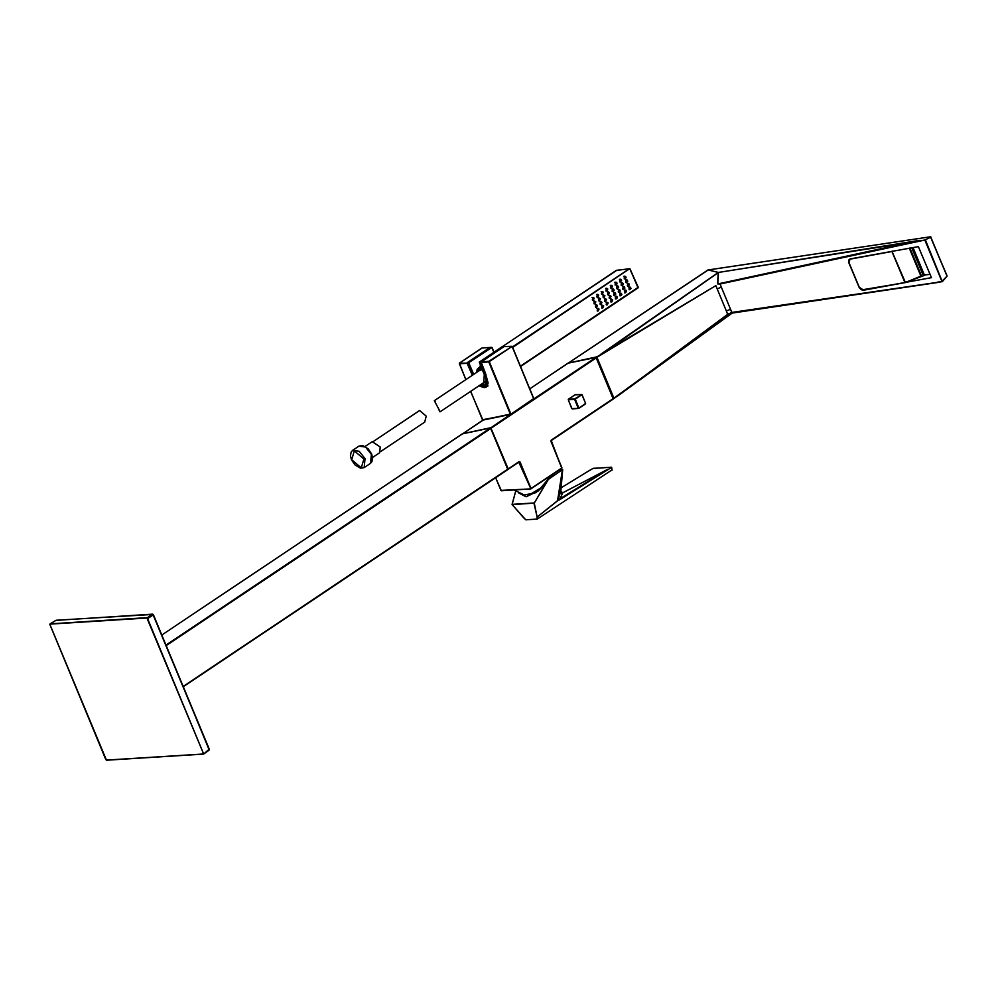 <?xml version="1.0" encoding="UTF-8"?>
<svg xmlns="http://www.w3.org/2000/svg" width="997" height="997" viewBox="0 0 997 997"><rect width="100%" height="100%" fill="white"/><g stroke="black" fill="none" stroke-linecap="round" stroke-linejoin="round"><path stroke-width="1.5" d="M482.361 369.887L480.018 370.111L434.356 400.669L440.151 411.736L434.356 400.669M435.303 401.891L434.754 400.694M482.199 369.501L479.794 369.775L478.909 370.859M485.813 381.178L486.81 380.966M480.928 366.422L477.227 369.289L476.678 372.355M480.666 365.812L479.844 366.273L480.616 365.675M373.601 441.335L419.6 410.552L426.155 416.073L424.734 422.055L380.505 451.653M365.201 446.469L372.267 441.733L380.193 446.98L379.62 452.725L372.554 457.461M363.893 459.031L361.263 467.905L351.642 459.754L354.271 450.881L363.893 459.031M625.293 277.054L625.194 277.851L625.293 277.054M627.051 280.78L626.789 281.478L627.051 280.78M622.477 283.796L622.24 284.506L622.477 283.796M617.878 286.787L617.691 287.547L617.878 286.787M613.18 289.791L613.292 290.601L613.18 289.791M611.485 286.176L611.697 286.962L611.485 286.176M616.096 283.123L616.183 283.933L616.096 283.123M620.707 280.082L620.657 280.892L620.707 280.082M627.125 281.677L626.826 280.394L627.125 281.677M626.826 280.394L627.001 281.74M622.639 284.706L622.278 283.435L622.639 284.706M618.09 287.747L617.741 286.475L618.09 287.747M613.554 290.788L613.192 289.516L613.554 290.788M611.921 287.148L611.572 285.877L611.921 287.148M616.47 284.108L616.121 282.836L616.47 284.108M621.006 281.067L620.657 279.796L621.006 281.067M625.555 278.026L625.206 276.755L625.555 278.026M620.633 279.796L620.807 281.142M622.253 283.447L622.427 284.781M616.084 282.836L616.258 284.182M617.716 286.488L617.878 287.821M611.547 285.877L611.709 287.223M613.167 289.516L613.342 290.862M625.169 276.755L625.343 278.101M628.247 284.07L628.609 285.341L628.247 284.07M623.711 287.111L624.06 288.382L623.711 287.111M619.162 290.152L619.511 291.423L619.162 290.152M614.626 293.193L614.975 294.464L614.626 293.193M616.246 296.832L616.595 298.103L616.246 296.832M620.782 293.791L621.143 295.062L620.782 293.791M625.331 290.75L625.68 292.021L625.331 290.75M629.88 287.709L630.229 288.98L629.88 287.709M630.241 288.669L629.905 287.946L630.241 288.669M628.733 284.494L628.297 285.017L628.733 284.494M624.184 287.535L623.698 287.996L624.184 287.535M619.648 290.576L619.212 291.087L619.648 290.576M614.987 294.152L614.725 293.405L614.987 294.152M616.607 297.791L616.296 297.056L616.607 297.791M621.156 294.751L620.907 293.99L621.156 294.751M625.692 291.71L625.443 290.95L625.692 291.71M628.571 285.341L628.409 284.008M625.655 292.021L625.48 290.688M624.035 288.382L623.86 287.049M621.119 295.062L620.944 293.729M619.486 291.423L619.324 290.077M616.57 298.103L616.395 296.77M614.95 294.464L614.775 293.118M630.204 288.98L630.029 287.647M595.371 302.951L595.022 301.68L595.371 302.951M599.92 299.91L599.571 298.639L599.92 299.91M604.257 296.944L604.082 295.598M609.005 293.828L608.656 292.557L609.005 293.828M607.385 290.189L607.023 288.918L607.385 290.189M602.624 293.305L602.462 291.959M598.3 296.271L597.938 295L598.3 296.271M593.751 299.312L593.402 298.041L593.751 299.312M593.277 298.365L593.527 299.112L593.277 298.365M594.785 302.54L595.221 302.016L594.785 302.54M599.322 299.499L599.758 298.975L599.322 299.499M603.87 296.458L604.294 295.935L603.87 296.458M608.519 292.881L608.818 293.617L608.519 292.881M606.899 289.242L607.161 290.002L606.899 289.242M602.362 292.283L602.612 293.031L602.362 292.283M597.814 295.324L598.075 296.072L597.814 295.324M595.159 303.026L594.997 301.68M598.088 296.346L597.913 295M599.708 299.985L599.533 298.639M607.173 290.264L606.999 288.918M608.793 293.903L608.619 292.557M593.539 299.374L593.365 298.041M596.443 305.356L596.804 306.615L596.443 305.356M600.992 302.315L601.341 303.574L600.992 302.315M605.528 299.274L605.889 300.533L605.528 299.274M610.077 296.234L610.426 297.492L610.077 296.234M611.697 299.873L612.058 301.144L611.697 299.873M607.161 302.914L607.509 304.185L607.161 302.914M602.612 305.954L602.961 307.226L602.612 305.954M598.075 308.995L598.424 310.266L598.075 308.995M598.212 309.98L598.3 309.182L598.212 309.98M596.455 306.241L596.792 305.581L596.455 306.241M601.029 303.238L601.253 302.515L601.029 303.238M605.64 300.247L605.715 299.461L605.64 300.247M610.338 297.231L610.251 296.433L610.338 297.231M612.033 300.845L611.834 300.072L612.033 300.845M607.422 303.911L607.298 303.1L607.422 303.911M602.811 306.951L602.761 306.141L602.811 306.951M596.605 305.281L596.767 306.627M602.774 305.88L602.936 307.226M601.141 302.241L601.316 303.587M607.31 302.851L607.485 304.185M605.69 299.2L605.852 300.546M611.859 299.81L612.021 301.144M610.226 296.159L610.401 297.505M598.225 308.92L598.399 310.266M626.627 282.463L626.29 279.783M628.235 286.064L627.898 283.385M629.855 289.703L629.518 287.024M620.458 281.864L620.122 279.185M615.909 284.905L615.573 282.226M611.373 287.946L611.036 285.267M606.824 290.987L606.488 288.307M602.288 294.028L601.939 291.348M597.739 297.069L597.402 294.389M593.203 300.109L592.854 297.43M594.823 303.749L594.486 301.069M596.43 307.35L596.081 304.671M598.05 310.989L597.714 308.31M602.599 307.948L602.25 305.269M600.967 304.309L600.63 301.63M599.359 300.708L599.023 298.028M603.908 297.667L603.571 294.987M605.515 301.268L605.179 298.589M607.136 304.908L606.799 302.228M611.684 301.867L611.348 299.187M610.064 298.228L609.715 295.548M608.457 294.626L608.108 291.947M612.993 291.585L612.657 288.906M614.601 295.187L614.264 292.507M616.221 298.826L615.884 296.146M620.77 295.785L620.433 293.106M619.149 292.146L618.801 289.466M617.542 288.544L617.193 285.865M622.078 285.503L621.742 282.824M623.686 289.105L623.349 286.426M625.318 292.744L624.969 290.065M625.007 278.824L624.658 276.144M520.384 366.186L638.092 287.41L629.68 268.741L512.632 347.479M520.496 366.472L638.068 287.821L629.954 268.953M547.179 480.305L537.994 491.135L526.129 496.73L519.013 493.191M552.774 474.26L547.739 479.283L542.131 487.209L547.689 479.407M547.727 479.333L552.886 474.186M552.288 475.083L550.307 477.264M559.491 499.858L562.769 492.817L560.862 491.247L561.124 493.129L562.769 492.817L607.696 469.325L559.155 499.273L557.896 500.519L559.491 499.858L611.622 467.331M611.423 467.244L593.016 468.416L589.8 470.297M592.991 468.428L589.539 470.459M557.896 500.519L537.146 517.069L537.246 519.026L611.909 469.998M537.246 519.026L525.768 519.861L523.462 517.568M607.647 469.3L562.769 492.78L560.937 492.892M560.862 491.247L562.632 469.899L557.934 499.759L560.862 491.247L562.47 469.587L548.4 479.445L534.242 503.074L537.146 517.044L557.385 500.868M557.734 499.809L562.395 469.712M512.109 504.519L523.624 517.829M536.885 519.15L537.146 517.069L533.881 502.999L512.122 504.395L515.686 491.172M512.159 504.557L534.242 503.074L548.2 479.233L562.246 469.836M562.62 469.599L559.491 469.774L562.707 469.724M525.805 519.861L512.109 504.607L515.648 491.147M611.946 470.385L611.522 467.219L593.115 468.391M507.859 469.525L183.298 686.659L507.859 469.525L490.499 427.9L462.62 433.782M920.231 276.792L904.852 282.562L891.979 251.506L850.304 259.058L848.958 260.317L849.07 262.797L859.389 287.647L861.732 289.815L904.977 282.662L920.181 276.954L920.842 275.995L909.301 248.153M909.625 248.091L920.954 275.671M863.489 290.04L860.822 289.304M849.008 262.635L848.946 260.08L850.354 258.809L848.808 259.968L848.734 262.423L859.252 287.809L862.368 290.252L931.51 277.689L918.411 246.583L850.391 258.809M729.306 313.419L727.71 314.242L726.339 310.952L730.502 309.257L731.835 312.472L730.589 312.946M726.339 310.952L715.846 285.603L596.991 357.337L613.915 398.189L730.813 312.908M568.589 363.058L596.518 356.963L600.481 355.019L718.214 272.68L717.603 283.958L720.033 283.995L721.367 287.198L717.204 288.893M715.846 285.603L600.182 354.658L718.388 272.443L924.792 240.015L930.961 237.024L925.341 239.779L942.24 281.64L731.835 312.472M718.75 283.784L717.603 283.958M920.007 277.016L924.493 275.421L923.085 275.022L924.107 274.25L925.091 274.973L930.313 274.275M920.381 276.967L921.39 275.658L909.937 248.041M911.769 247.705L923.085 275.022M924.107 274.25L913.015 247.48M708.393 269.888L930.425 236.763L947.063 276.219L930.874 237.149M718.339 272.468L707.97 270L568.751 362.783L708.269 269.9L930.488 236.75L947.15 276.094L942.539 281.378M718.538 272.405L920.144 240.24L718.525 283.796M942.103 281.615L730.764 312.921M720.033 283.995L924.792 240.015L941.928 281.403L947.063 276.219L942.489 281.166L937.192 282.276M485.639 374L486.312 387.073L484.243 387.509L488.194 383.072L485.639 374L480.716 362.123L485.34 374.099M484.355 387.621L480.168 386.4M472.341 374.872L467.431 362.995M616.769 270.262L479.345 362.011L484.355 374.56L483.57 385.901L480.168 384.967M486.885 381.228L485.016 385.228L480.467 384.767M486.175 384.132L483.57 385.901M465.873 379.583L459.33 363.793L467.107 363.294L472.379 375.233M478.685 385.964L487.894 386.088L485.788 374.074L480.94 362.41L488.717 361.911L510.339 414.116L482.573 419.924L470.709 391.285M514.203 490.001L524.347 495.023L536.099 492.605M551.067 440.562L550.942 441.359L551.067 440.562M508.233 469.226L519.088 461.997M56.268 620.333L55.583 620.52M203.862 753.819L209.046 749.495L153.226 614.339L56.056 620.296L50.074 623.848L147.058 617.617L147.967 618.389L153.314 614.962L153.04 614.339M208.946 750.18L203.749 753.981L209.196 749.171L153.438 614.862M209.245 749.756L152.927 614.401M439.203 410.527L439.752 411.724M481.887 368.753L479.769 368.491L477.077 372.093M483.981 382.412L486.723 382.599M481.8 368.541L479.682 368.279L476.902 372.205M483.807 382.524L486.686 382.848M481.314 367.37L478.498 367.831M480.542 368.803L478.161 371.358M485.065 381.677L486.823 381.664M371.383 454.345L370.485 463.331L371.943 461.686L372.604 458.022L371.632 454.034L368.192 448.8L362.646 445.509L358.982 446.133L365.5 446.992L371.383 454.345M352.614 450.395L351.143 452.065L350.495 455.604L351.48 459.704L354.895 464.901L360.49 468.229L364.129 467.593L365.014 458.608L359.132 451.255L352.614 450.395L358.982 446.133M627.537 280.493L626.801 282.438L625.717 281.715L626.465 279.758L627.537 280.493M623 283.534L622.253 285.478L621.181 284.756L621.916 282.799L623 283.534M618.452 286.575L617.716 288.519L616.632 287.797L617.38 285.84L618.452 286.575M613.915 289.616L613.167 291.56L612.096 290.837L612.831 288.881L613.915 289.616M612.283 285.977L611.547 287.921L610.463 287.186L611.211 285.242L612.283 285.977M616.831 282.936L616.096 284.88L615.012 284.145L615.747 282.201L616.831 282.936M621.368 279.895L620.633 281.839L619.561 281.104L620.296 279.16L621.368 279.895M625.917 276.854L625.181 278.799L624.097 278.063L624.832 276.119L625.917 276.854M627.325 285.316L628.409 286.039L629.144 284.095L628.073 283.36L627.325 285.316M622.789 288.357L623.86 289.08L624.608 287.136L623.524 286.401L622.789 288.357M618.24 291.386L619.324 292.121L620.059 290.177L618.975 289.442L618.24 291.386M613.703 294.427L614.775 295.162L615.51 293.218L614.439 292.482L613.703 294.427M615.323 298.078L616.395 298.801L617.143 296.857L616.059 296.121L615.323 298.078M619.872 295.037L620.944 295.76L621.679 293.816L620.608 293.081L619.872 295.037M624.409 291.996L625.493 292.719L626.228 290.775L625.144 290.04L624.409 291.996M628.957 288.956L630.029 289.678L630.777 287.734L629.693 286.999L628.957 288.956M595.732 301.779L594.661 301.044L593.913 302.988L594.997 303.724L595.732 301.779M600.281 298.739L599.197 298.003L598.462 299.947L599.546 300.683L600.281 298.739M604.818 295.698L603.746 294.962L603.011 296.907L604.082 297.642L604.818 295.698M609.366 292.657L608.282 291.922L607.547 293.866L608.631 294.601L609.366 292.657M607.746 289.018L606.662 288.283L605.927 290.227L606.999 290.962L607.746 289.018M603.197 292.059L602.113 291.323L601.378 293.268L602.462 294.003L603.197 292.059M598.649 295.1L597.577 294.364L596.842 296.308L597.913 297.044L598.649 295.1M594.112 298.14L593.028 297.405L592.293 299.349L593.377 300.085L594.112 298.14M595.521 306.59L596.268 304.646L597.34 305.381L596.605 307.325L595.521 306.59M600.069 303.549L600.805 301.605L601.889 302.34L601.141 304.284L600.069 303.549M604.606 300.508L605.353 298.564L606.425 299.299L605.69 301.244L604.606 300.508M609.155 297.467L609.89 295.523L610.974 296.259L610.239 298.203L609.155 297.467M610.775 301.119L611.522 299.162L612.594 299.898L611.859 301.842L610.775 301.119M606.238 304.16L606.974 302.203L608.058 302.938L607.31 304.883L606.238 304.16M601.69 307.201L602.425 305.244L603.509 305.979L602.774 307.923L601.69 307.201M597.153 310.229L597.888 308.285L598.96 309.02L598.225 310.964L597.153 310.229M630.004 268.854L638.23 287.273M512.408 346.944L629.431 268.642L616.395 270.374M520.509 366.497L638.142 287.709M568.863 401.467L570.745 406.028M571.406 397.167L570.272 397.928M526.129 496.73L542.131 487.209M518.789 493.066L526.055 496.818M507.897 469.126L183.199 686.41M490.973 428.286L166.275 645.558M490.499 427.9L166.05 645.009M462.733 433.707L161.913 635.002L462.67 433.732M920.243 276.879L921.004 275.621M920.979 275.508L909.463 248.116M893.287 251.045L892.377 251.207M863.414 290.264L905.363 282.55L891.991 251.281M863.651 290.127L904.927 282.65M730.502 309.257L721.367 287.198M925.091 274.973L924.493 275.421M613.94 398.488L727.71 314.242M732.945 312.597L617.367 396.233L732.957 312.597M708.194 269.938L718.388 272.443M617.367 396.233L613.417 398.389M718.451 272.63L717.84 283.883M479.071 385.689L484.243 387.509M493.939 352.228L491.957 347.455M473.662 374.373L468.902 362.883L467.518 362.758L468.615 362.995L473.401 374.548M503.747 346.607L502.363 346.607L479.295 362.023L480.816 362.061M467.443 362.896L490.549 347.355L491.92 347.479L468.677 362.684L491.695 347.28L493.901 352.253M484.343 374.56L479.258 362.235M485.016 385.228L486.548 383.322L486.71 380.131L484.318 374.486M502.326 346.62L479.258 362.135M480.903 362.26L503.797 346.607L512.034 346.495L533.657 398.688L510.938 414.241M510.626 414.353L482.523 419.799M512.097 346.433L533.781 398.538L510.9 414.291L489.315 361.687L488.717 361.911L512.159 346.333L488.854 361.313L480.915 362.061M482.037 348.078L459.455 363.182L467.456 363.195M482.461 347.965L489.963 347.479L467.244 362.684L472.341 375.009M486.337 387.06L485.726 374.124L480.99 361.836L504.071 346.582M503.797 346.607L512.159 346.333L533.781 398.538L490.649 427.925M578.883 408.334L585.65 403.399L581.862 394.725L575.207 399.186L578.858 408.01L585.488 403.947L578.821 408.409L572.253 408.882L578.272 408.234L574.608 399.398L575.207 399.186L568.265 399.809L571.867 408.508M568.228 399.66L571.817 408.608L578.459 408.446M574.933 394.837L581.999 394.575L585.65 403.399L581.936 394.675M568.24 399.461L574.982 394.775L568.402 399.199L574.746 398.8L581.999 394.575L575.356 394.725M518.789 462.209L530.952 488.866L501.005 490.574L495.671 477.675M530.591 488.904L500.955 490.437M596.455 357.686L613.267 398.987L551.241 440.45M551.005 441.31L561.859 468.191L531.015 488.792M550.942 441.359L561.897 467.792L530.99 488.468L520.048 462.035M490.96 428.236L596.393 357.749L613.305 398.588L551.216 440.151M519.125 461.997L507.872 469.089M519.101 461.636L508.196 468.926L490.798 427.701L462.895 433.683L482.972 420.161L510.738 414.353M533.731 398.962L595.907 357.362L568.14 363.17L529.768 388.855L568.078 363.195L596.007 357.325L613.267 398.987L551.179 440.537L561.859 468.191L530.74 488.941L501.341 490.811L495.584 477.737M203.388 754.056L106.654 760.25L203.749 753.981L106.455 760.1L105.782 759.49M147.606 618.526L203.45 753.333L146.97 617.99L152.404 614.202L55.844 620.358L49.912 624.396M106.455 760.1L49.937 624.67M203.45 753.333L203.276 753.931M146.97 617.99L50.137 624.159M49.975 624.745L105.819 759.564M486.773 380.542L440.151 411.736M481.152 368.865L479.794 369.775M479.42 369.214L482.025 369.064M364.129 467.593L370.485 463.331M625.854 282.562L627.761 281.428L627.287 280.02L625.518 279.883M621.305 285.603L623.212 284.469L622.751 283.061L620.969 282.924M616.769 288.644L618.676 287.51L618.202 286.102L616.42 285.965M612.22 291.685L614.127 290.551L613.654 289.142L611.884 289.005M610.6 288.046L612.507 286.912L612.033 285.503L610.264 285.366M615.137 285.005L617.056 283.871L616.582 282.463L614.8 282.325M619.685 281.964L621.592 280.83L621.119 279.422L619.349 279.285M624.234 278.923L626.141 277.789L625.667 276.381L623.885 276.244M627.462 286.164L629.369 285.03L628.895 283.622L627.125 283.484M622.913 289.205L624.82 288.071L624.346 286.662L622.577 286.525M618.377 292.246L620.284 291.112L619.81 289.703L618.028 289.566M613.828 295.286L615.735 294.152L615.261 292.744L613.491 292.607M615.448 298.926L617.367 297.791L616.894 296.383L615.112 296.246M619.997 295.885L621.904 294.751L621.43 293.342L619.66 293.205M624.546 292.844L626.452 291.71L625.979 290.301L624.197 290.164M629.082 289.803L630.989 288.669L630.515 287.261L628.746 287.124M594.05 303.848L594.997 303.724L595.845 301.792L593.713 301.169M598.586 300.807L599.546 300.683L600.381 298.751L598.25 298.128M603.135 297.767L604.082 297.642L604.93 295.71L602.799 295.087M607.684 294.726L608.631 294.601L609.479 292.669L607.335 292.046M606.051 291.087L606.999 290.962L607.846 289.03L605.715 288.407M601.515 294.127L602.462 294.003L603.31 292.071L601.166 291.448M596.966 297.168L597.913 297.044L598.761 295.112L596.63 294.489M592.43 300.209L593.377 300.085L594.224 298.153L592.081 297.53M595.658 307.45L596.605 307.325L597.452 305.394L595.309 304.77M600.194 304.409L601.141 304.284L601.989 302.353L599.858 301.73M604.743 301.368L605.69 301.244L606.537 299.312L604.406 298.689M609.292 298.327L610.239 298.203L611.086 296.271L608.943 295.648M610.912 301.966L611.859 301.842L612.706 299.923L610.575 299.287M606.363 305.007L607.31 304.883L608.158 302.963L606.026 302.328M601.827 308.048L602.774 307.923L603.621 305.992L601.478 305.369M597.278 311.089L598.225 310.964L599.072 309.033L596.941 308.409M502.476 346.582L616.445 270.312L630.017 268.866M542.119 487.172L537.994 491.135M589.501 470.472L561.161 487.77M611.672 467.319L612.021 470.21M905.363 282.55L920.916 276.032M850.055 258.896L848.995 262.784L859.14 287.273L863.614 290.139M937.492 282.525L729.106 313.569M486.312 387.073L484.405 387.634L479.021 385.727M467.481 362.771L490.499 347.367L491.995 347.405L493.976 352.203M490.337 347.492L482.099 348.015L459.38 363.207L465.786 379.645M470.634 391.335L482.972 420.161M551.167 476.416L551.316 475.245M482.947 420.173L462.832 433.695"/></g></svg>
